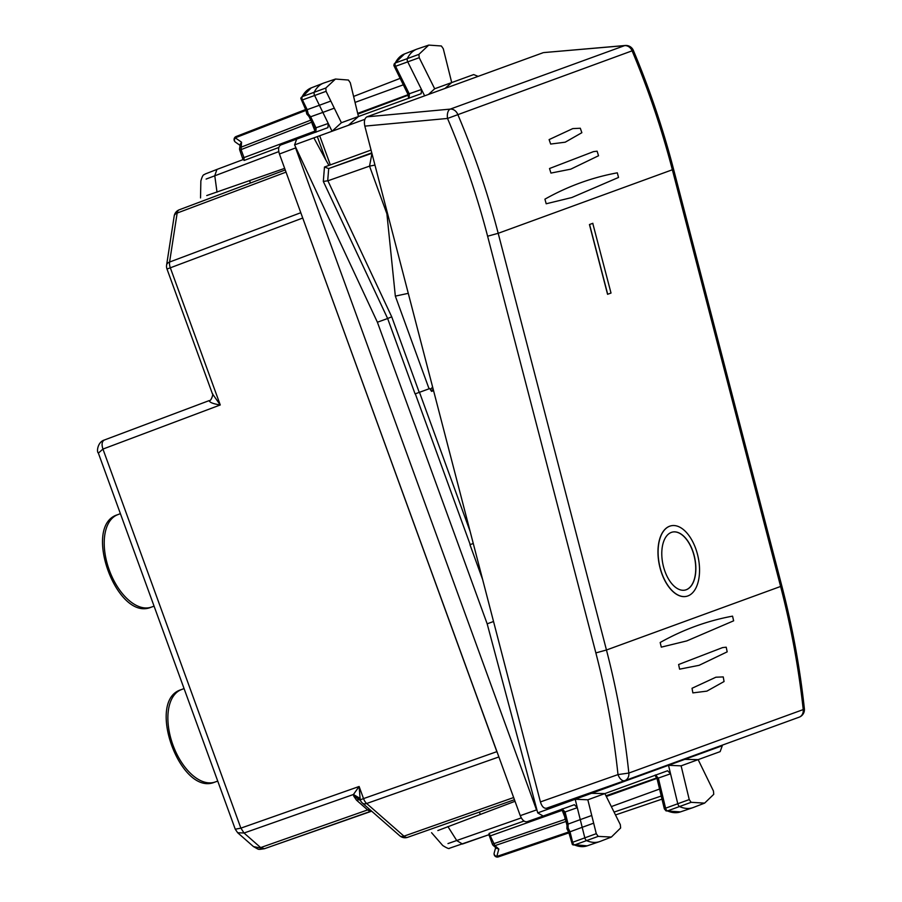 <?xml version="1.0" encoding="UTF-8"?>
<svg xmlns="http://www.w3.org/2000/svg" width="902" height="902" viewBox="0 0 902 902"><rect width="100%" height="100%" fill="white"/><g stroke="black" fill="none" stroke-linecap="round" stroke-linejoin="round"><path stroke-width="1.35" d="M513.655 797.537L403.961 836.165L366.663 803.502A8.028 4.465 70.6 0 1 363.529 798.608L360.202 799.815L359.12 786.499L363.529 798.608L496.855 751.659L302.159 216.457M496.855 751.659L497.521 753.204M237.666 832.738L244.036 833.02L240.902 828.126L244.036 833.02L260.655 847.587L264.433 848.714L253.518 846.628L237.666 832.738L235.253 829.22L240.868 828.137L102.941 449.061C101.452 444.404 101.926 441.382 104.339 440.018L209.253 400.578C209.388 402.348 213.052 403.814 220.257 404.964L212.398 393.768L166.994 269.022L170.331 267.804A8.028 4.465 -110.6 0 1 169.587 262.042L177.164 213.052A8.028 4.465 -110.6 0 1 179.295 209.771A8.028 4.465 -110.6 0 1 179.318 209.771L285.235 169.948L179.295 209.771A8.028 8.028 0 0 0 174.187 216.063A8.028 4.736 8.8 0 1 177.164 213.052L286.024 172.124M264.354 848.737L264.354 848.737C257.544 849.628 259.844 850.112 253.518 846.617M98.363 453.131L102.941 449.072L220.257 404.964L170.331 267.804L302.644 218.07M235.253 829.22L98.341 453.041C96.413 451.767 97.675 441.969 104.316 440.029L104.339 440.018M212.398 393.768C213.706 393.204 211.068 401.604 209.275 400.567L104.316 440.029M264.433 848.714L370.26 811.45L367.633 809.917L260.667 847.587M369.797 809.545L367.633 809.917L356.538 800.198L353.742 796.128L360.326 800.175A8.028 8.028 0 0 0 362.446 803.107A8.028 4.736 131.2 0 0 366.663 803.502L498.885 756.947M359.774 798.236L353.437 794.493L359.12 786.499L240.902 828.126M593.663 823.176L582.185 827.303L584.8 837.8A3.213 1.759 70 0 0 586.864 840.743A48.144 26.462 70 0 0 599.559 841.622A48.144 26.462 70 0 0 600.134 841.419L611.376 837.056L598.184 836.379L596.278 833.673L587.833 799.792L604.87 793.591L620.328 824.665L620.632 827.98L611.376 837.056M704.631 803.118L713.741 794.324L713.459 791.031L698.148 759.631L681.111 765.843L689.241 799.578L691.135 802.318L704.631 803.118L693.379 807.47A48.144 26.462 -110 0 1 692.804 807.685A48.144 26.462 -110 0 1 679.815 806.681A3.213 1.759 -110 0 1 677.763 803.705L668.506 765.302L575.194 799.262L580.268 819.614L591.746 815.487M562.16 808.981L565.069 811.98L577.291 807.685L574.36 804.697L543.173 816.039L537.727 812.905L575.194 799.262L587.833 799.792M591.509 793.32L604.87 793.591L667.604 770.748L670.547 773.781L658.336 778.088L655.416 775.043M684.821 759.36L698.148 759.631L720.134 751.637L722.288 745.728L684.821 759.36L668.506 765.302L681.111 765.843M364.882 119.301L348.375 125.31L358.444 116.516L350.303 82.781L348.409 80.041L335.488 79.038L325.802 88.035L326.084 91.328L341.396 122.728L421.178 93.684L421.482 89.478L424.639 95.837M330.831 101.058L319.387 105.275L314.64 95.544A3.213 1.759 -110 0 1 314.336 91.97A48.144 26.462 -110 0 1 323.491 83.131A48.144 26.462 -110 0 1 324.066 82.928L335.488 79.038M348.375 125.31L332.049 131.252L322.86 112.4L334.304 108.172M328.215 159.203L330.324 164.897L328.937 165.393L325.87 160.06L317.335 136.608L332.049 131.252L341.396 122.728M441.36 45.979L443.265 48.685L451.71 82.567L434.674 88.768L419.216 57.694L418.911 54.379L428.732 45.1L441.36 45.979M428.732 45.1L417.31 48.99A48.144 26.462 70 0 0 416.735 49.193A48.144 26.462 70 0 0 407.433 58.314A3.213 1.759 70 0 0 407.772 61.922L421.482 89.478L407.93 94.248L408.662 98.408M445.024 88.419L451.71 82.567L473.697 74.573L478.116 76.377M428.473 94.451L434.674 88.768M249.606 180.716L250.452 183.027M480.236 814.371L479.402 812.059M284.66 168.37L206.738 195.554M278.786 151.615L206.118 179.07M515.019 801.292L437.853 830.55M521.3 817.9L447.99 843.573M387.578 213.661L386.902 213.808L395.335 296.115L429.07 388.807L429.927 388.514L431.528 391.367L433.14 389.033M470.156 531.492L419.486 392.291L429.07 388.807M395.335 296.115L408.279 293.342M386.902 213.808L369.538 166.126L327.9 180.795L391.727 316.827L387.635 318.507L415.078 393.903L428.439 389.033M328.937 165.393L324.483 167.017L323.311 181.415L327.9 180.795M324.483 167.017L328.632 168.561L371.906 153.306M473.268 543.489L469.965 544.695L482.615 579.467M537.727 812.905L487.17 623.823L377.397 322.228L387.635 318.507L323.311 181.415M487.17 623.823L493.541 621.501M374.973 165.1L369.538 166.126L371.951 153.487M394.151 63.997L395.256 63.005A2.931 1.612 70 0 0 395.561 66.297L419.216 57.694M409.068 98.239L409.361 94.034L395.561 66.297L394.58 66.184M407.93 94.248L393.87 65.553L394.185 63.918L404.513 53.94A47.862 26.316 70 0 0 395.256 63.005L418.911 54.379M301.471 99.863L302.441 99.93A2.931 1.612 -110 0 1 302.159 96.661L325.802 88.035M306.815 110.822L307.176 109.661L308.202 113.799L310.66 116.775L322.86 112.4L319.387 105.275L307.187 109.661L302.441 99.93L326.084 91.328M309.07 116.685L314.708 128.242L328.249 123.45L327.922 127.633L280.804 144.963C278.481 146.327 278.008 149.337 279.428 154.005L520.251 815.656C522.168 820.143 524.457 822.162 527.14 821.688L543.117 816.062M308.969 116.471L310.649 116.786L316.128 128.016L315.824 132.177M301.054 97.641L302.159 96.661A47.862 26.316 -110 0 1 311.258 87.877L323.491 83.131M306.026 110.439L300.806 98.397L311.258 87.877M665.98 810.864L667.469 810.909A2.931 1.612 -110 0 1 665.586 808.192L689.241 799.578M666.071 810.909L664.346 808.88L657.096 778.832L658.336 778.088L665.586 808.192L664.909 808.914M571.936 842.964L572.635 842.288A2.931 1.612 70 0 0 574.518 844.971L598.184 836.379M567.008 825.431L568.091 824.101L580.268 819.614L582.185 827.303L570.019 831.791L572.635 842.288L596.278 833.673M573.041 844.937L574.518 844.971A47.862 26.316 70 0 0 587.146 845.851L599.559 841.622M568.632 831.937L572.364 844.52L587.146 845.851M722.288 745.728L722.254 745.165M317.335 136.608L294.582 144.884L377.397 322.228M296.735 138.976L294.582 144.884M536.634 810.21L295.484 147.657M543.173 816.039L527.118 821.699M556.996 805.881L556.737 804.618M313.862 137.871L325.87 160.06M495.66 847.553L494.183 853.021A3.213 2.616 15.2 0 0 496.822 856.438L568.643 832.005L566.896 828.69L567.031 824.947M498.829 849.041L496.574 848.354L493.281 845.467A3.213 1.894 131.2 0 0 494.939 845.636L498.829 849.041L496.822 856.438A3.213 1.815 -108.8 0 0 498.31 856.9L568.869 832.896L498.332 856.889A3.213 1.815 -108.8 0 1 498.31 856.9A3.213 3.213 0 0 1 494.183 853.033M566.016 821.451L494.939 845.636L489.076 833.414L524.028 821.034M442.747 845.524C447.009 848.184 449.241 849.086 449.478 848.241L489.188 834.609L489.076 833.414M311.754 122.187L241.071 149.608L241.556 142.2L235.264 137.826A3.213 1.815 68.8 0 1 236.11 136.518L305.598 109.548L236.132 136.506A3.213 1.815 68.8 0 0 236.11 136.518A3.213 3.213 0 0 0 235.433 142.133A3.213 2.616 -55.2 0 1 235.264 137.826L305.992 110.371L306.781 114.035L309.296 116.82M241.556 142.2L240.27 144.185L239.605 148.503A3.213 3.213 0 0 0 239.763 150.093L243.089 159.778M239.763 150.093L241.071 149.608L243.98 157.591L244.138 160.443L278.865 147.454M243.461 159.451L244.138 160.443M568.993 831.125L570.008 831.791L568.136 827.957L568.102 824.101L565.069 811.98L563.84 812.713L566.952 825.195M565.464 819.253L565.678 820.11M562.679 808.756L562.205 810.346L565.114 817.821M611.342 806.591L659.565 789.047M606.313 796.477L656.972 778.381M656.487 775.224L655.765 774.897M656.408 776.983L656.025 778.178L605.975 795.801M357.677 113.381L408.132 94.676M355.038 102.4L403.25 84.844M408.595 96.108L407.535 95.443L357.857 114.114M312.396 123.506L311.37 121.398M316.377 132.019L314.978 131.106L312.092 123.619M562.465 802.6L562.825 803.772M329.467 162.439L319.68 135.751M671.111 525.787A36.103 19.72 77.8 0 0 671.043 525.81A36.103 19.72 77.8 0 0 660.038 567.877A36.103 19.72 77.8 0 0 686.343 596.38A36.103 19.72 77.8 0 0 686.411 596.369M660.174 567.854A36.103 19.72 77.8 0 0 686.467 596.346A36.103 19.72 77.8 0 0 697.471 554.279A36.103 19.72 77.8 0 0 671.167 525.776A36.103 19.72 77.8 0 0 660.174 567.854M694.157 555.485A29.687 16.213 77.8 0 0 672.531 532.056A29.687 16.213 77.8 0 0 663.489 566.648A29.687 16.213 77.8 0 0 685.114 590.077A29.687 16.213 77.8 0 0 694.157 555.485M685.046 590.088A29.687 16.213 77.8 0 0 694.021 555.508A29.687 16.213 77.8 0 0 672.464 532.067M592.761 223.335L611.015 293.06L607.565 294.3L589.446 224.542L592.761 223.335M589.446 224.542L592.885 223.301M589.57 224.508L607.7 294.266M723.246 676.917L715.917 677.21L692.037 688.271L692.86 692.894L692.037 688.271L715.917 677.21L723.246 676.917L724.058 681.54L706.886 691.135L692.86 692.894L706.886 691.135L724.058 681.54L723.246 676.917M726.211 647.196L722.547 647.602L678.62 664.515L679.589 669.171L678.62 664.515L722.547 647.602L726.211 647.196L727.181 651.853L699.084 665.326L679.589 669.171L699.084 665.326L727.181 651.853L726.211 647.196M732.503 616.156C707.371 620.779 683.254 629.551 660.174 642.495L661.301 647.14L660.174 642.495C683.254 629.551 707.371 620.779 732.503 616.156L732.503 616.156M733.642 620.813L686.783 640.916L661.301 647.14L686.783 640.916L733.642 620.813L732.548 616.156L733.642 620.813M581.858 132.707L565.216 142.189L550.66 144.061L549.115 139.596L550.66 144.061L565.216 142.189L581.858 132.707L580.313 128.242L572.77 128.603L549.115 139.596L572.77 128.603L580.313 128.242L581.858 132.707M598.533 155.753L570.763 169.159L550.942 173.083L549.521 168.516L550.942 173.083L570.763 169.159L598.533 155.753L597.113 151.198L593.55 151.604L549.521 168.516L593.55 151.604L597.113 151.198L598.533 155.753M618.535 177.446L571.812 197.538L546.195 203.773L544.921 199.162L546.195 203.773L571.812 197.538L618.535 177.446L617.295 172.823L618.535 177.446M617.261 172.834C591.983 177.48 567.865 186.263 544.921 199.162C567.865 186.263 591.983 177.48 617.261 172.834L617.261 172.834M540.411 801.923L364.836 126.122C363.856 121.319 364.566 118.218 366.956 116.832L450.245 109.108A8.028 6.697 70 0 1 457.675 114.216C474.125 152.945 487.632 192.645 498.197 233.302L606.46 650.004C617.013 690.673 624.477 731.691 628.841 773.059L617.994 774.592A8.028 4.296 70.6 0 0 624.691 780.681L546.567 808.203C543.929 808.654 541.876 806.557 540.411 801.923L617.994 774.592C613.676 733.687 606.302 693.119 595.861 652.913L487.61 236.211L498.197 233.302L673.591 169.317C663.038 128.727 649.62 89.084 633.339 50.377A8.028 8.028 0 0 0 625.255 45.495L543.714 52.587L624.635 45.63A8.028 6.697 70 0 1 632.065 50.749C648.38 89.523 661.82 129.245 672.396 169.903L780.647 586.604C791.201 627.262 798.732 668.258 803.231 709.581A8.028 6.697 70 0 1 799.149 717.18A8.028 6.697 70 0 1 799.093 717.203L624.815 780.636M366.956 116.832L543.105 52.722M181.528 689.545A49.182 27.037 70 0 0 181.234 689.658A49.182 27.037 70 0 0 172.947 745.018A49.182 27.037 70 0 0 214.879 782.09A49.182 27.037 70 0 0 215.172 781.989M151.513 607.069A49.182 27.037 -110 0 1 151.22 607.17A49.182 27.037 -110 0 1 109.277 570.098A49.182 27.037 -110 0 1 117.576 514.738A49.182 27.037 -110 0 1 117.869 514.625M300.806 212.714L169.587 262.042A8.028 4.736 -171.2 0 0 166.611 265.053A8.028 8.028 0 0 0 166.994 269.022M407.715 837.293L514.444 799.713L407.693 837.304A8.028 4.465 70.6 0 0 407.715 837.293A8.028 4.465 70.6 0 1 403.961 836.165A8.028 4.736 131.2 0 1 399.744 835.771A8.028 8.028 0 0 0 407.693 837.304M353.742 796.128L353.437 794.493L244.036 833.02M360.383 800.311A8.028 4.736 -48.8 0 0 356.538 800.198M691.135 802.318L667.469 810.909A47.862 26.316 -110 0 0 680.39 811.913L692.804 807.685M216.931 169.429L243.066 159.609L216.931 169.429L214.766 175.676L217.01 192.182M462.455 844.013L456.784 840.619L447.888 826.536M433.591 390.746A77.031 64.346 -110 0 0 431.528 391.367M470.201 544.605L415.315 393.813M432.588 386.879L430.446 389.935M419.227 392.393L391.727 316.827M328.7 168.527L327.697 180.874M371.06 150.059L330.324 164.897M371.782 152.855L328.632 168.561M296.69 138.998L280.826 144.963M295.337 148.029L279.428 154.005M536.284 810.007L520.251 815.656M564.81 817.934L565.306 819.309L492.379 844.159A3.213 3.213 0 0 0 493.281 845.467M562.205 810.346L489.47 836.177L492.379 844.159M310.762 120.146L240.766 147.308A3.213 1.894 -171.2 0 0 239.605 148.503M314.978 131.106L242.672 158.075M661.245 796.038L614.07 812.082M661.989 799.138L615.502 814.946M400.048 78.406L353.595 96.435M560.48 804.618L560.052 803.457M595.861 652.913L606.46 650.004L781.842 586.007C792.384 626.597 799.894 667.525 804.381 708.769A8.028 1.274 173.8 0 1 804.381 708.769A8.028 1.274 173.8 0 1 803.231 709.581L628.841 773.059A8.028 6.697 70 0 1 624.759 780.647A8.028 6.697 70 0 1 624.714 780.67A8.028 4.296 70.6 0 0 624.714 780.67A8.028 8.028 0 0 0 624.759 780.647L799.149 717.18A8.028 8.028 0 0 0 804.381 708.769M625.255 45.495A8.028 4.42 85 0 0 624.635 45.63L450.245 109.108A8.028 4.194 84.7 0 0 447.527 118.444L633.339 50.377M364.836 126.122L447.527 118.444C463.797 156.745 477.147 196.005 487.61 236.211M184.064 688.564L181.234 689.658C145.301 700.211 180.569 797.109 214.879 782.09L217.743 781.109M154.073 606.189L151.22 607.17C116.899 622.188 81.631 525.291 117.576 514.738L120.394 513.644M166.611 265.053L174.187 216.063M371.658 811.18L264.399 848.726M399.744 835.771L362.446 803.107M200.853 180.896L200.526 197.955M216.908 169.441L204.98 174.086C204.213 175.416 203.254 172.71 200.864 180.941M442.781 845.569L431.562 832.704M404.513 53.94L416.735 49.193M666.037 810.887L680.39 811.913M489.47 836.177L488.692 834.587M488.794 834.745L462.433 844.024M240.09 145.38L235.445 142.144M561.743 809.117L563.84 812.713M654.987 775.179L657.096 778.832M314.708 128.242L315.418 132.346M546.544 808.215L624.691 780.681M673.591 169.317L781.842 586.007"/></g></svg>
